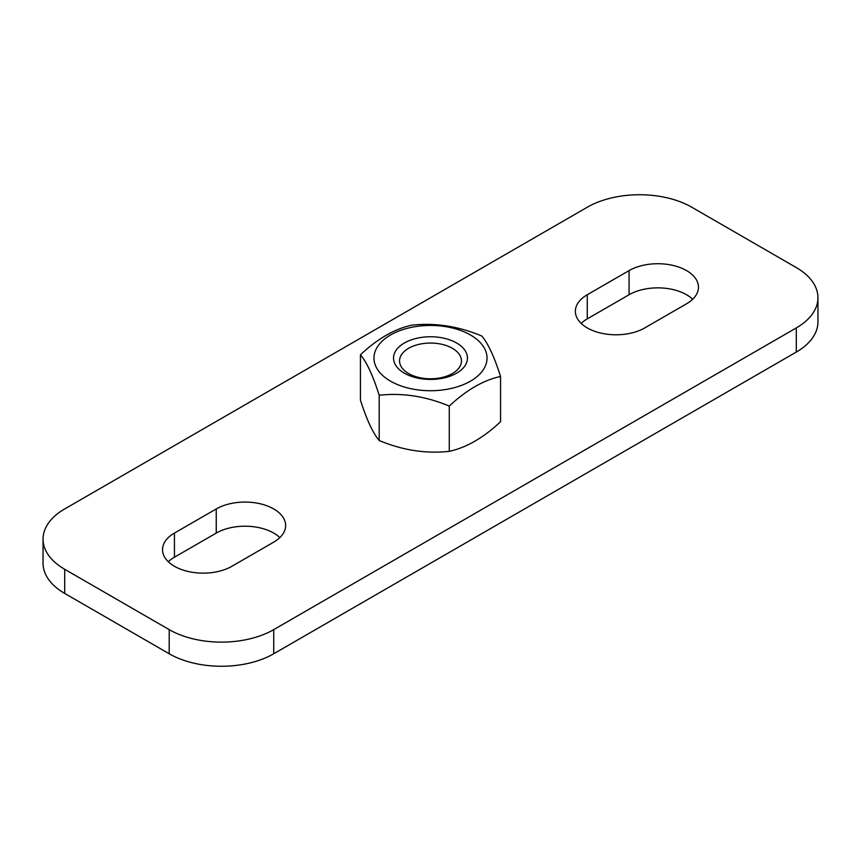 <?xml version="1.0" encoding="UTF-8"?>
<svg xmlns="http://www.w3.org/2000/svg" width="861" height="861" viewBox="0 0 861 861"><rect width="100%" height="100%" fill="white"/><g stroke="black" fill="none" stroke-linecap="round" stroke-linejoin="round"><path stroke-width="1.29" d="M64.693 569.282A73.906 42.663 180 0 1 43.05 539.115A73.906 42.663 180 0 1 64.693 508.948L587.277 207.232A73.906 42.663 180 0 1 691.792 207.232L796.307 267.577A73.906 42.663 180 0 1 817.95 297.745A73.906 42.663 180 0 1 796.307 327.923L273.723 629.628A73.906 42.663 180 0 1 169.208 629.628L64.693 569.282L64.693 593.423L169.208 653.768A73.906 42.663 0 0 0 273.723 653.768L796.307 352.052A73.906 42.663 0 0 0 817.95 321.885L817.95 297.745M216.24 508.948A40.65 23.462 180 0 1 260.539 503.857A40.65 23.462 180 0 1 285.637 525.533A40.65 23.462 180 0 1 273.723 542.129L231.921 566.269A40.65 23.462 180 0 1 187.623 571.36A40.65 23.462 180 0 1 162.535 549.673A40.65 23.462 180 0 1 174.439 533.077L216.24 508.948L216.24 533.077L174.439 557.218A40.65 23.462 0 0 0 168.315 561.738M644.76 327.923A40.65 23.462 180 0 1 600.461 333.003A40.65 23.462 180 0 1 575.363 311.327A40.65 23.462 180 0 1 587.277 294.731L629.079 270.591A40.65 23.462 180 0 1 673.377 265.511A40.65 23.462 180 0 1 698.465 287.187A40.65 23.462 180 0 1 686.561 303.782L644.76 327.923M692.685 299.262A40.65 23.462 0 0 0 629.079 294.731L587.277 318.871A40.65 23.462 0 0 0 581.153 323.392M279.847 537.608A40.65 23.462 0 0 0 216.24 533.077M43.05 539.115L43.05 563.255A73.906 42.663 0 0 0 64.693 593.423M408.62 348.285A30.953 17.866 180 0 1 442.339 344.411A30.953 17.866 180 0 1 461.453 360.92A30.953 17.866 180 0 1 430.5 378.786A30.953 17.866 180 0 1 399.547 360.92A30.953 17.866 180 0 1 408.62 348.285M404.369 343.001A36.948 21.331 0 0 0 420.932 378.7A36.948 21.331 0 0 0 466.188 352.569A36.948 21.331 0 0 0 404.369 343.001M390.528 381.165A56.535 32.643 0 0 0 485.109 366.538A56.535 32.643 0 0 0 415.863 326.556A56.535 32.643 0 0 0 390.528 381.165M360.436 354.797C377.538 338.75 394.629 328.88 411.73 325.178C435.085 322.617 458.439 326.233 481.794 336.016C488.047 343.335 494.311 356.809 500.564 376.472C483.462 380.164 466.371 390.044 449.27 406.08C425.915 396.297 402.561 392.681 379.206 395.242C372.953 375.59 366.689 362.104 360.436 354.797L360.436 400.053C366.689 419.705 372.953 433.191 379.206 440.498C402.561 450.292 425.915 453.898 449.27 451.336C466.371 447.645 483.462 437.775 500.564 421.729L500.564 376.472M379.206 395.242L379.206 440.498M449.27 406.08L449.27 451.336M587.277 294.731L587.277 318.871M629.079 270.591L629.079 294.731M174.439 533.077L174.439 557.218M169.208 629.628L169.208 653.768M273.723 653.768L273.723 629.628M796.307 327.923L796.307 352.052"/></g></svg>
